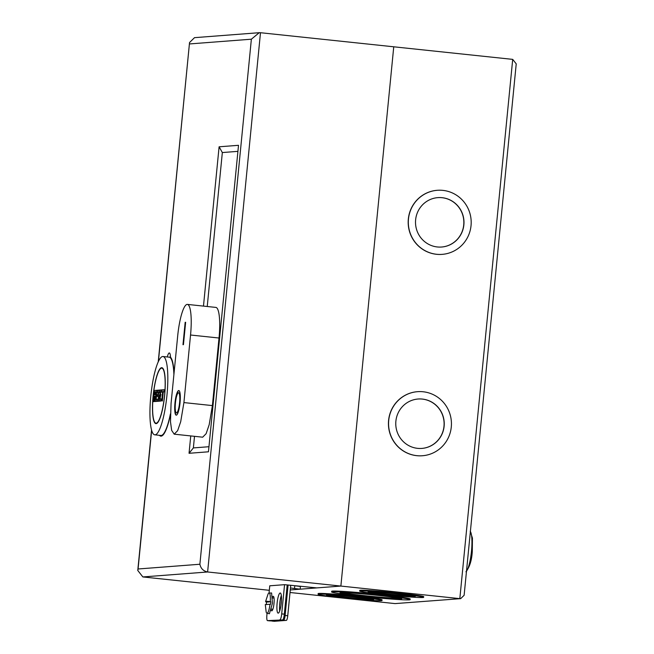 <?xml version="1.0" encoding="UTF-8"?>
<svg xmlns="http://www.w3.org/2000/svg" width="654" height="654" viewBox="0 0 654 654"><rect width="100%" height="100%" fill="white"/><g stroke="black" fill="none" stroke-linecap="round" stroke-linejoin="round"><path stroke-width="0.98" d="M161.579 368.145A27.672 5.616 -84 0 0 153.24 395.588A27.672 5.616 -84 0 0 155.971 423.187A27.672 5.616 -84 0 0 156.183 423.187A27.672 5.616 -84 0 0 164.522 395.744A27.672 5.616 -84 0 0 161.791 368.145A27.672 5.616 -84 0 0 161.579 368.145M164.17 389.71L162.127 390.046L161.955 391.836L162.797 392.032L162.135 400.706L163.018 391.754L163.713 391.705L164.17 389.71L163.95 391.942L163.255 391.999L162.38 400.951L161.914 400.984M162.617 392.048L162.102 392.089M162.127 390.046L164.089 389.71M160.982 398.834L160.761 401.074L160.696 399.038L159.674 399.12L159.936 396.43L160.492 396.389L160.958 394.395L159.96 398.907L160.9 398.842M160.761 401.074L159.372 401.18M160.958 394.395L160.116 394.64L160.377 391.959L161.399 391.877L161.571 390.086L160.279 390.185L161.775 389.89M161.857 389.882L161.636 392.122L160.622 392.204L160.402 394.436L160.876 394.403M157.41 399.292L157.238 401.082L158.53 400.984L159.102 395.163L158.08 395.245L158.342 392.555L159.363 392.482L159.584 390.242L158.284 390.34L157.671 396.602L158.775 396.782L158.358 399.218L157.565 399.095M158.587 396.798L157.827 396.855M158.284 390.34L159.789 390.046M159.87 390.037L159.609 392.719L158.587 392.801L158.366 395.032M159.388 394.959L158.775 401.229L157.385 401.335M157.001 399.136L156.78 401.376L156.715 399.341L155.701 399.422L155.963 396.741L156.519 396.692L156.976 394.697L155.987 399.218L156.919 399.144M156.78 401.376L155.399 401.482M156.976 394.697L156.134 394.951L156.404 392.261L157.418 392.187L157.589 390.397L156.298 390.495L157.802 390.193M157.884 390.193L157.663 392.425L156.641 392.506L156.42 394.738L156.895 394.705M155.063 396.406L154.475 401.556M154.516 396.447L153.363 401.638M159.96 398.915L160.941 398.834M160.279 390.185L159.224 400.927L160.516 400.828M156.298 390.495L155.243 401.237L156.543 401.131M154.262 390.651L153.208 401.392L153.731 401.613M153.486 401.368L154.238 396.463M153.992 396.226L154.687 396.43L154.311 401.303L154.843 401.523M154.475 391.746L155.276 391.942L155.014 394.632L154.172 394.877L154.475 391.746L154.458 394.664M154.745 434.82A39.371 7.987 -84 0 0 166.974 395.041A39.371 7.987 -84 0 0 163.018 356.512A39.371 7.987 -84 0 0 150.788 396.283A39.371 7.987 -84 0 0 154.745 434.82L160.876 435.466A39.371 7.987 -84 0 0 170.408 413.925M153.101 396.111A28.122 5.706 96 0 1 161.84 367.695A28.122 5.706 96 0 1 164.661 395.22A28.122 5.706 96 0 1 155.922 423.629A28.122 5.706 96 0 1 153.101 396.111M173.899 374.562A39.371 7.987 -84 0 0 169.157 357.158L163.018 356.512M174.961 403.052A12.377 2.51 96 0 1 178.804 390.552A12.377 2.51 96 0 1 180.054 402.66A12.377 2.51 96 0 1 176.204 415.159A12.377 2.51 96 0 1 174.961 403.052M176.318 415.159A12.377 2.51 96 0 1 175.182 403.077A12.377 2.51 96 0 1 178.918 390.569M178.681 392.809A10.121 2.052 96 0 1 178.787 392.809A10.121 2.052 96 0 1 179.809 402.717A10.121 2.052 96 0 1 176.662 412.944A10.121 2.052 96 0 1 176.555 412.919M175.427 403.011A10.121 2.052 -84 0 0 176.441 412.919A10.121 2.052 -84 0 0 179.588 402.692A10.121 2.052 -84 0 0 178.575 392.784A10.121 2.052 -84 0 0 175.427 403.011M174.201 434.174L202.675 437.191L206.116 433.692L209.182 424.732L212.395 405.594L219.025 338.02A31.269 6.344 -84 0 0 215.877 307.413L187.396 304.404A31.269 6.344 -84 0 0 177.684 335.993L171.054 403.575L170.49 421.765L171.659 430.373L174.201 434.174L177.635 430.675L180.7 421.724L183.913 402.586L190.543 335.012A31.269 6.344 -84 0 0 187.396 304.404M182.981 344.699L185.172 322.316L185.638 322.283L183.439 344.658L182.981 344.699M185.63 322.324L185.172 322.316M185.393 322.34L183.202 344.674M271.05 593.014L271.598 592.974L272.465 603.184L269.399 613.771L266.668 613.076A10.194 2.068 96 0 1 266.17 612.021L265.287 604.533M266.284 604.558L266.53 602.097L265.589 601.508L268.075 594.004A10.194 2.068 96 0 1 268.778 593.072A10.194 2.068 96 0 1 270.266 601.655L270.813 601.77L270.707 602.996L270.576 604.231L270.012 604.247A10.194 2.068 96 0 1 266.668 613.076M270.012 604.247L265.859 604.566M266.113 601.974C264.747 601.198 266.137 601.091 270.266 601.655M270.813 601.77L266.53 602.097M272.636 596.808A7.308 1.488 96 0 1 273.266 596.309A7.308 1.488 96 0 1 274.001 603.462A7.308 1.488 96 0 1 271.729 610.852A7.308 1.488 96 0 1 271.214 610.231M277.116 603.225A10.121 2.052 96 0 1 280.264 592.998A10.121 2.052 96 0 1 281.285 602.906A10.121 2.052 96 0 1 278.138 613.133A10.121 2.052 96 0 1 277.116 603.225M279.699 610.91A10.121 2.052 96 0 1 279.748 603.503A10.121 2.052 96 0 1 281.334 595.5M290.466 587.987L300.161 589.18L290.27 589.941L340.873 586.066L316.814 587.905L284.564 584.668L281.694 613.893L284.327 614.171A5.714 1.161 96 0 1 282.593 619.943L270.143 620.899A5.714 1.161 96 0 1 270.102 620.899A5.714 1.161 96 0 1 270.053 620.883M269.064 592.908L269.759 585.804L284.564 584.668M151.654 430.406L138.068 568.988L199.887 564.247L251.365 39.199L259.221 32.7L260.488 32.716L393.749 46.802L340.873 586.066L207.612 571.98L142.858 576.942L269.317 590.309M295.224 585.796L300.431 586.499L300.161 589.18M207.236 306.497L222.335 152.554L237.77 151.368M208.806 446.731L193.371 447.916L194.508 436.324M287.196 584.946L284.327 614.171M282.593 619.943L267.511 620.621L270.143 620.899M279.969 619.665A5.714 1.161 -84 0 0 281.694 613.893M270.102 620.899L267.47 620.621A5.714 1.161 -84 0 1 266.897 615.022L267.053 613.411M138.068 568.988L137.773 570.468L142.858 576.942M259.221 32.7L194.508 37.662L189.537 42.535L158.407 361.515M199.887 564.247C200.794 568.514 203.369 571.089 207.612 571.98L260.488 32.716M222.335 152.554L219.098 146.798L238.514 145.311L208.463 451.8L189.047 453.287L190.747 435.924M193.371 447.916L189.047 453.287M167.301 356.961A9.532 1.937 96 0 1 170.49 357.198L170.375 357.803M294.782 585.747L294.521 588.42M280.958 605.481A10.121 2.052 96 0 1 281.106 603.65A10.121 2.052 96 0 1 281.424 601.067M437.338 246.967A24.77 24.239 85.6 0 0 441.646 247.024A24.77 24.239 85.6 0 0 463.988 222.679A24.77 24.239 85.6 0 0 442.169 197.696A24.77 24.239 85.6 0 0 437.861 197.631A24.77 24.239 85.6 0 0 415.511 221.976A24.77 24.239 85.6 0 0 437.338 246.967M437.788 197.639A24.77 24.239 -94.4 0 1 442.03 197.704A24.77 24.239 -94.4 0 1 463.849 222.654A24.77 24.239 -94.4 0 1 441.573 247.032M437.224 190.306A32.128 31.433 85.6 0 0 437.158 190.306A32.128 31.433 85.6 0 0 408.178 221.886A32.128 31.433 85.6 0 0 436.48 254.292A32.128 31.433 85.6 0 0 442.071 254.373A32.128 31.433 85.6 0 0 442.137 254.365M442.881 190.379A32.128 31.433 85.6 0 0 437.297 190.298A32.128 31.433 85.6 0 0 408.317 221.878A32.128 31.433 85.6 0 0 436.619 254.275A32.128 31.433 85.6 0 0 442.21 254.357A32.128 31.433 85.6 0 0 471.191 222.785A32.128 31.433 85.6 0 0 442.881 190.379M417.587 448.35A24.77 24.239 85.6 0 0 421.904 448.407A24.77 24.239 85.6 0 0 444.246 424.062A24.77 24.239 85.6 0 0 422.419 399.079A24.77 24.239 85.6 0 0 418.11 399.014A24.77 24.239 85.6 0 0 395.768 423.367A24.77 24.239 85.6 0 0 417.587 448.35M418.045 399.022A24.77 24.239 -94.4 0 1 422.28 399.087A24.77 24.239 -94.4 0 1 444.107 424.037A24.77 24.239 -94.4 0 1 421.83 448.415M417.481 391.689A32.128 31.433 85.6 0 0 417.407 391.689A32.128 31.433 85.6 0 0 388.427 423.269A32.128 31.433 85.6 0 0 416.737 455.674A32.128 31.433 85.6 0 0 422.321 455.756A32.128 31.433 85.6 0 0 422.394 455.748M423.138 391.762A32.128 31.433 85.6 0 0 417.546 391.681A32.128 31.433 85.6 0 0 388.566 423.261A32.128 31.433 85.6 0 0 416.876 455.666A32.128 31.433 85.6 0 0 422.459 455.74A32.128 31.433 85.6 0 0 451.44 424.168A32.128 31.433 85.6 0 0 423.138 391.762M386.8 594.592A23.691 0.867 -174.4 0 0 415.249 596.53A23.691 0.867 -174.4 0 0 396.545 593.848A23.691 0.867 -174.4 0 0 368.096 591.911A23.691 0.867 -174.4 0 0 386.8 594.592M413.418 596.015A23.691 0.867 5.6 0 1 386.866 593.922A23.691 0.867 5.6 0 1 369.992 591.756M423.645 597.355L423.71 596.685A32.128 1.169 -174.4 0 0 398.343 593.039A32.128 1.169 -174.4 0 0 359.765 590.415L359.7 591.085A32.128 1.169 -174.4 0 0 385.067 594.723A32.128 1.169 -174.4 0 0 423.645 597.355A32.128 1.169 -174.4 0 0 398.278 593.709A32.128 1.169 -174.4 0 0 359.7 591.085M364.491 596.309A31 1.128 -174.4 0 0 401.719 598.843A31 1.128 -174.4 0 0 377.244 595.328A31 1.128 -174.4 0 0 340.015 592.794A31 1.128 -174.4 0 0 364.491 596.309M400.354 598.369A31 1.128 5.6 0 1 364.556 595.639A31 1.128 5.6 0 1 341.445 592.598M410.115 599.669L410.181 598.99A39.436 1.439 -174.4 0 0 379.042 594.527A39.436 1.439 -174.4 0 0 331.684 591.298L331.619 591.968A39.436 1.439 -174.4 0 0 362.757 596.44A39.436 1.439 -174.4 0 0 410.115 599.669A39.436 1.439 -174.4 0 0 378.977 595.197A39.436 1.439 -174.4 0 0 331.619 591.968M345.173 597.789A23.691 0.867 -174.4 0 0 373.622 599.726A23.691 0.867 -174.4 0 0 354.909 597.037A23.691 0.867 -174.4 0 0 326.46 595.099A23.691 0.867 -174.4 0 0 345.173 597.789M371.791 599.203A23.691 0.867 5.6 0 1 345.238 597.118A23.691 0.867 5.6 0 1 328.365 594.944M382.01 600.544L382.083 599.873A32.128 1.169 -174.4 0 0 356.716 596.235A32.128 1.169 -174.4 0 0 318.138 593.603L318.073 594.282A32.128 1.169 -174.4 0 0 343.44 597.919A32.128 1.169 -174.4 0 0 382.01 600.544A32.128 1.169 -174.4 0 0 356.651 596.906A32.128 1.169 -174.4 0 0 318.073 594.282M393.749 46.802L340.873 586.066L459.827 598.639L512.703 59.375L393.749 46.802M290.024 592.499L395.073 603.601L460.678 598.647L395.073 603.601M274.361 621.3L286.354 620.376L271.729 621.022L274.361 621.3A4.57 0.924 96 0 1 274.32 621.3A4.57 0.924 96 0 1 274.288 621.292M283.722 620.098A4.57 0.924 -84 0 0 285.111 615.479L287.744 615.757L290.728 585.322M287.744 615.757A4.57 0.924 96 0 1 286.354 620.376M285.111 615.479L288.095 585.044M460.678 598.647L464.127 595.279L516.227 63.863L512.703 59.375M154.581 401.286L154.802 396.161M212.395 405.594L183.913 402.586M190.543 335.012L219.025 338.02M170.392 414.726A40.017 8.118 96 0 1 159.437 435.319M251.365 39.199L189.546 43.941M238.514 145.311L208.463 451.8M203.476 306.105L219.098 146.798M170.49 357.198A40.017 8.118 96 0 1 174.013 373.409M466.482 571.212A20.854 4.235 -84 0 0 471.493 551.109A20.854 4.235 -84 0 0 470.381 531.465M156.985 423.293L155.971 423.187M162.805 368.251L161.791 368.145M161.759 400.779L162.633 391.828M162.282 389.849L164.129 389.71M161.939 391.885L162.127 390.005M160.361 394.436L160.917 394.395M160.434 389.988L161.816 389.882M159.216 400.976L160.279 390.144M158.358 399.177L158.611 396.577M157.222 401.131L157.41 399.251M158.44 390.144L159.829 390.037M157.663 396.651L158.284 390.299M155.946 399.218L156.96 399.136M156.388 394.746L156.935 394.697M156.453 390.299L157.843 390.193M155.235 401.278L156.298 390.446M154.418 390.454L155.807 390.348M153.2 401.433L154.262 390.601M154.303 401.352L154.524 396.226M154.818 394.779L155.112 391.738M271.5 609.127L272.849 609.275M272.685 597.944L274.026 598.083M271.598 592.974L268.778 593.072M189.537 42.535L158.219 361.932M151.54 430.013L137.773 570.468M170.285 357.713L170.171 356.692L170.449 357.386M465.934 571.809C469.678 567.051 471.796 560.208 472.294 551.281L472.433 538.087L470.226 531.244M271.696 621.022L274.32 621.3"/></g></svg>
